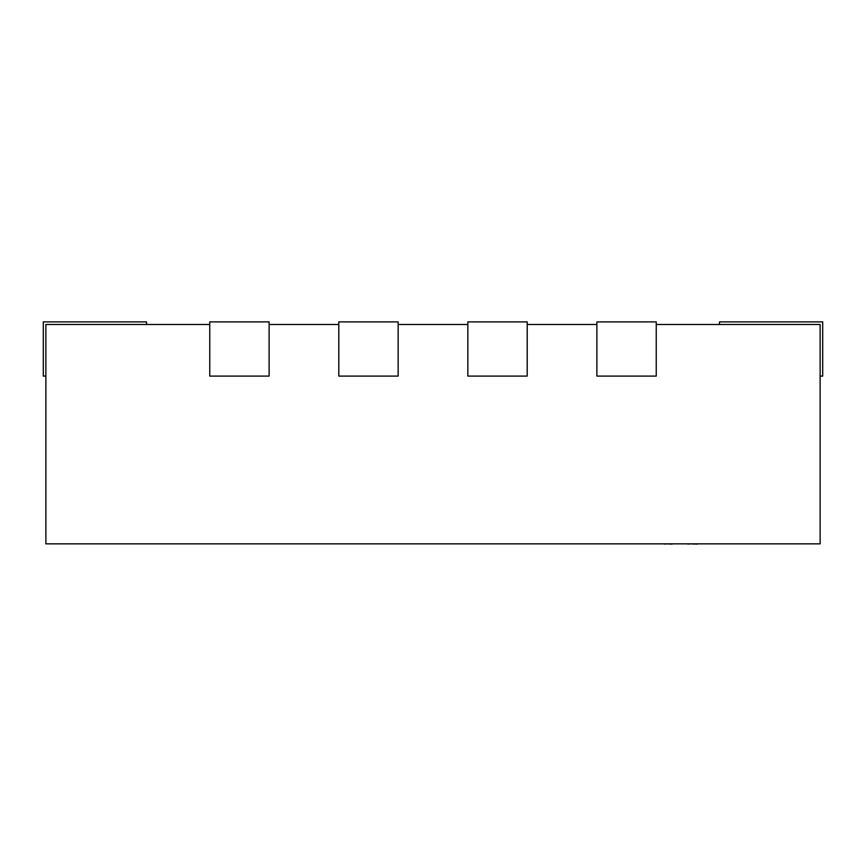 <?xml version="1.0" encoding="UTF-8"?>
<svg xmlns="http://www.w3.org/2000/svg" width="866" height="866" viewBox="0 0 866 866"><rect width="100%" height="100%" fill="white"/><g stroke="black" fill="none" stroke-linecap="round" stroke-linejoin="round"><path stroke-width="1.3" d="M338.801 324.479L269.12 324.479M467.846 324.479L398.154 324.479M596.88 324.479L527.199 324.479M209.756 324.479L45.876 324.479L45.876 543.848L820.124 543.848L820.124 324.479L656.244 324.479M146.527 324.479L146.527 321.892L43.3 321.892L43.3 376.093L45.876 376.093M719.473 324.479L719.473 321.892L822.7 321.892L822.7 376.093L820.124 376.093M467.846 321.892L467.846 376.093L527.199 376.093L527.199 321.892L467.846 321.892M596.88 321.892L596.88 376.093L656.244 376.093L656.244 321.892L596.88 321.892M338.801 321.892L338.801 376.093L398.154 376.093L398.154 321.892L338.801 321.892M209.756 321.892L209.756 376.093L269.12 376.093L269.12 321.892L209.756 321.892M672.081 544.108L665.391 543.848M665.391 544.108L663.215 543.848M672.763 543.848L685.342 543.848M735.613 543.848L697.736 543.848M697.357 544.108L688.697 543.848M688.697 544.108L686.76 543.848M751.666 543.848L736.544 543.848M649.468 543.848L573.281 543.848"/></g></svg>
